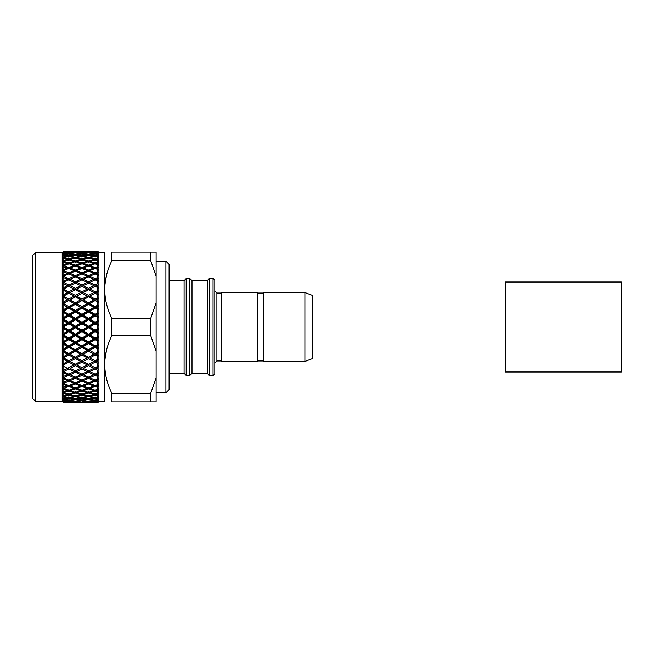 <?xml version="1.0" encoding="UTF-8"?>
<svg xmlns="http://www.w3.org/2000/svg" width="654" height="654" viewBox="0 0 654 654"><rect width="100%" height="100%" fill="white"/><g stroke="black" fill="none" stroke-linecap="round" stroke-linejoin="round"><path stroke-width="0.98" d="M505.223 282.021L505.223 371.979L621.3 371.979L621.3 282.021L505.223 282.021M35.422 252.706L35.422 401.294L32.7 398.613L32.7 255.387L35.422 252.706L62.212 252.706L63.822 251.128L62.629 252.297L63.822 251.144L74.074 251.128L63.822 251.128L67.485 251.226L63.822 251.373L62.629 252.681L63.822 251.52L62.629 252.73L63.822 251.741L67.485 252.06L63.822 252.436L62.629 253.875L63.822 252.746L62.629 253.981L63.822 253.172L67.485 253.711L63.822 254.316L62.629 255.869L63.822 254.782L62.629 256.025L63.822 255.403L67.485 256.164L63.822 256.989L62.629 258.649L63.822 257.611L62.629 258.853L63.822 258.42L67.485 259.393L63.822 260.431L62.629 262.18L63.822 261.199L62.629 262.426L63.822 262.189L67.485 263.366L63.822 264.6L62.629 266.415L63.822 265.508L62.629 266.709L67.485 268.034L63.822 269.448L62.629 271.312L63.822 270.486L62.629 271.647L67.485 273.347L63.822 274.933L62.629 276.822L63.822 276.094L62.629 277.198L67.485 279.25L63.822 280.991L62.629 282.888L63.822 282.25L62.629 283.288L67.485 285.675L63.822 287.547L62.629 289.428L63.822 288.904L62.629 289.861L67.485 292.551L63.822 294.537L62.629 296.385L63.822 295.968L62.629 296.842L67.485 299.81L63.822 301.886L62.629 303.677L63.822 303.374L62.629 304.151L67.485 307.364L63.822 309.506L62.629 311.222L63.822 311.042L62.629 311.713L67.485 315.13L63.822 317.321L62.629 318.939L63.822 318.882L62.629 319.438L63.822 320.82L67.485 323.027L63.822 325.242L62.629 326.747L63.822 326.812L62.629 327.253L63.822 328.758L67.485 330.973L62.629 334.562L63.822 334.742L62.629 335.061L63.822 336.679L67.485 338.87L62.629 342.287L63.822 342.59L62.629 342.778L63.822 344.494L67.485 346.636L62.629 349.849L63.822 350.266L62.629 350.323L63.822 352.114L67.485 354.19L62.629 357.158L63.822 358.032L62.629 357.615L63.822 359.463L67.485 361.449L62.629 364.139L63.822 365.096L62.629 364.572L63.822 366.453L67.485 368.325L62.629 370.712L63.822 371.75L62.629 371.112L63.822 373.009L67.485 374.75L62.629 376.802L63.822 377.906L62.629 377.178L63.822 379.067L67.485 380.653L62.629 382.353L63.822 383.514L62.629 382.688L63.822 384.552L67.485 385.966L62.629 387.291L63.822 388.492L62.629 387.585L63.822 389.4L67.485 390.634L63.822 391.811L62.629 391.574L63.822 392.801L62.629 391.82L63.822 393.569L67.485 394.607L63.822 395.58L62.629 395.147L63.822 396.389L62.629 395.351L63.822 397.011L67.485 397.836L63.822 398.597L62.629 397.975L63.822 399.218L62.629 398.131L63.822 399.684L67.485 400.289L63.822 400.828L62.629 400.019L63.822 401.254L62.629 400.125L63.822 401.564L67.485 401.94L63.822 402.259L62.629 401.27L63.822 402.439L74.074 402.463L63.822 402.48L62.629 401.319L63.822 402.627L67.485 402.774L63.822 402.856L88.543 402.872M63.822 401.564L63.822 402.259M63.822 401.18L68.793 400.493L74.074 401.221L68.793 401.818L63.822 401.254M80.663 400.289L75.382 401.049L70.092 400.289L75.382 399.398L81.071 399.937M87.235 399.161L81.971 400.084L76.69 399.161L81.971 398.114L87.235 399.161L87.71 398.752M93.824 397.836L88.543 398.915L83.271 397.836L88.543 396.635L93.824 397.836L94.364 397.379M97.544 397.003L95.124 397.55L89.843 396.316L95.124 394.959L97.544 395.596L97.544 397.003L98.689 395.956L97.544 398.073L96.432 397.836L97.544 397.591M89.843 396.316L89.238 395.817M88.543 395.245L88.543 396.635M83.271 397.836L82.731 397.379M81.971 396.741L81.971 398.114M76.69 399.161L76.207 398.752M75.382 398.915L70.092 397.836L75.382 396.635L80.663 397.836L75.382 398.915L75.382 399.398M70.092 400.289L69.684 399.937M63.822 399.103L68.793 398.114L74.074 399.161L68.793 400.493M63.822 399.684L63.822 400.828M68.793 400.084L63.822 399.218M87.235 396.316L81.971 397.55L76.69 396.316L81.971 394.959L87.235 396.316L87.84 395.817M93.824 394.607L88.543 395.989L83.271 394.607L88.543 393.103L93.824 394.607L95.124 393.561L95.124 394.959M97.544 393.561L95.124 394.248L89.843 392.711L95.124 391.059L97.544 391.828L97.544 393.561L98.689 392.58L97.544 394.91L96.432 394.607L97.544 394.297M89.843 392.711L88.543 391.697L88.543 393.103M83.271 394.607L81.971 393.561L81.971 394.959M76.69 396.316L76.077 395.817M75.382 395.245L75.382 396.635M80.663 397.836L81.21 397.379M70.092 397.836L69.553 397.379M68.793 396.741L68.793 398.114M74.074 399.161L74.548 398.752M67.485 400.289L67.893 399.937M63.822 397.011L63.822 398.597M63.822 396.242L68.793 394.959L74.074 396.316L68.793 397.55L63.822 396.389M80.663 394.607L75.382 395.989L70.092 394.607L75.382 393.103L80.663 394.607L81.971 393.561M87.235 392.711L81.971 394.248L76.69 392.711L81.971 391.059L87.235 392.711L88.543 391.697M93.824 390.634L88.543 392.31L83.271 390.634L88.543 388.844L93.824 390.634L95.124 389.653L95.124 391.059M97.544 389.383L95.124 390.201L89.843 388.386L95.124 386.457L97.544 387.348L97.544 389.383L98.689 388.476L97.544 390.994L96.432 390.634L97.544 390.266M89.843 388.386L88.543 387.438L88.543 388.844M83.271 390.634L81.971 389.653L81.971 391.059M76.69 392.711L75.382 391.697L75.382 393.103M70.092 394.607L68.793 393.561L68.793 394.959M74.074 396.316L74.687 395.817M67.485 397.836L68.024 397.379M63.822 393.569L63.822 395.58M63.822 392.613L68.793 391.059L74.074 392.711L68.793 394.248L63.822 392.801M80.663 390.634L75.382 392.31L70.092 390.634L75.382 388.844L80.663 390.634L81.971 389.653M87.235 388.386L81.971 390.201L76.69 388.386L81.971 386.457L87.235 388.386L88.543 387.438M93.824 385.966L88.543 387.92L83.271 385.966L88.543 383.906L93.824 385.966L95.124 385.059L95.124 386.457M97.544 384.527L95.124 385.468L89.843 383.383L95.124 381.208L97.544 382.214L97.544 384.527L98.689 383.702L97.544 386.383L96.432 385.966L97.544 385.541M89.843 383.383L88.543 382.516L88.543 383.906M83.271 385.966L81.971 385.059L81.971 386.457M76.69 388.386L75.382 387.438L75.382 388.844M70.092 390.634L68.793 389.653L68.793 391.059M74.074 392.711L75.382 391.697M67.485 394.607L68.793 393.561M63.822 389.4L63.822 391.811M63.822 388.272L68.793 386.457L74.074 388.386L68.793 390.201L63.822 388.492M80.663 385.966L75.382 387.92L70.092 385.966L75.382 383.906L80.663 385.966L81.971 385.059M87.235 383.383L81.971 385.468L76.69 383.383L81.971 381.208L87.235 383.383L88.543 382.516M93.824 380.653L88.543 382.86L83.271 380.653L88.543 378.355L93.824 380.653L95.124 379.827L95.124 381.208M97.544 379.042L95.124 380.097L89.843 377.767L95.124 375.355L97.544 376.467L97.544 379.042L98.689 378.306L97.544 381.127L96.432 380.653L98.141 379.206M89.843 377.767L88.543 376.99L88.543 378.355M83.271 380.653L81.971 379.827L81.971 381.208M76.69 383.383L75.382 382.516L75.382 383.906M70.092 385.966L68.793 385.059L68.793 386.457M74.074 388.386L75.382 387.438M67.485 390.634L68.793 389.653M63.822 384.552L63.822 387.332M63.822 383.26L68.793 381.208L74.074 383.383L68.793 385.468L63.822 383.514M80.663 380.653L75.382 382.86L70.092 380.653L75.382 378.355L80.663 380.653L81.971 379.827M87.235 377.767L81.971 380.097L76.69 377.767L81.971 375.355L87.235 377.767L88.543 376.99M93.824 374.75L88.543 377.186L83.271 374.75L88.543 372.232L93.824 374.75L95.124 374.014L95.124 375.355M97.544 372.984L95.124 374.137L89.843 371.595L95.124 368.979L97.544 370.189L97.544 372.984L98.689 372.355L97.544 375.265L96.432 374.75L97.544 374.227M89.843 371.595L88.543 370.908L88.543 372.232M83.271 374.75L81.971 374.014L81.971 375.355M76.69 377.767L75.382 376.99L75.382 378.355M70.092 380.653L68.793 379.827L68.793 381.208M74.074 383.383L75.382 382.516M67.485 385.966L68.793 385.059M63.822 379.067L63.822 382.189M63.822 377.628L68.793 375.355L74.074 377.767L68.793 380.097L63.822 377.906M80.663 374.75L75.382 377.186L70.092 374.75L75.382 372.232L80.663 374.75L81.971 374.014M87.235 371.595L81.971 374.137L76.69 371.595L81.971 368.979L87.235 371.595L88.543 370.908M93.824 368.325L88.543 370.957L83.271 368.325L88.543 365.619L93.824 368.325L95.124 367.687L89.843 364.94L95.124 362.144L97.544 363.428L97.544 366.428L95.124 367.662L97.65 368.938L96.432 368.325L97.544 367.761L97.544 368.881L98.689 369.445L97.544 370.189M89.843 364.94L95.124 367.687L95.124 368.979M83.271 361.449L88.543 358.58L93.824 361.449L88.543 364.253L81.971 360.918L88.543 364.352L88.543 365.619M83.271 368.325L84.603 368.995M76.69 364.94L81.971 367.687L76.69 364.94L81.971 362.144L87.235 364.94L81.971 367.662L81.971 368.979M76.69 371.595L75.382 370.908L75.382 372.232M70.092 374.75L68.793 374.014L68.793 375.355M74.074 377.767L75.382 376.99M67.485 380.653L68.793 379.827M63.822 373.009L63.822 376.451M63.822 371.447L68.793 368.979L74.074 371.595L68.793 374.137L63.822 371.75M80.663 368.325L75.382 370.957L70.092 368.325L75.382 365.619L80.663 368.325L88.543 364.253M97.544 359.438L95.124 360.746L89.843 357.861L95.124 354.926L97.544 356.275L97.544 359.438L98.689 359.021L97.544 360.853L97.544 362.038L96.432 361.449L97.544 360.853M89.843 357.861L95.124 360.746M83.271 354.19L88.543 351.19L93.824 354.19L88.543 357.141L81.971 353.773L88.543 357.386L88.543 358.58M93.824 361.449L95.124 360.918L97.544 362.038M76.69 357.861L81.971 354.926L87.235 357.861L81.971 360.746L75.382 357.386L81.971 360.918L81.971 362.144M87.235 364.94L95.124 360.918L95.124 362.144M70.092 361.449L75.382 358.58L80.663 361.449L75.382 364.253L68.793 360.918L75.382 364.352L75.382 365.619M70.092 368.325L71.376 368.97M63.822 364.777L68.793 362.144L74.074 364.94L68.793 367.662L68.793 368.979M74.074 371.595L75.382 370.908M67.485 374.75L68.793 374.014M63.822 366.453L63.822 370.164M62.629 364.572L63.822 365.096M97.544 352.089L95.124 353.454L89.843 350.446L95.124 347.397L97.544 348.795L97.544 352.089L98.689 351.787L97.544 353.569L97.544 354.811L96.432 354.19L97.544 353.569M89.843 350.446L95.124 353.454M83.271 346.636L88.543 343.546L93.824 346.636L88.543 349.694L81.971 346.334L88.543 350.086L88.543 351.19M93.824 354.19L95.124 353.773L98.689 355.735L97.544 354.811M87.235 357.861L88.543 357.141M76.69 350.446L81.971 347.397L87.235 350.446L81.971 353.454L75.382 350.086L81.971 353.773L81.971 354.926M80.663 361.449L81.971 360.746M70.092 354.19L75.382 351.19L80.663 354.19L75.382 357.141L68.793 353.773L75.382 357.386L75.382 358.58M74.074 364.94L75.382 364.253M62.629 357.615L68.793 360.918L68.793 362.144M67.485 368.325L95.124 353.773L95.124 354.926M63.822 359.463L63.822 363.403M63.822 357.689L68.793 354.926L74.074 357.861L68.793 360.746L63.822 358.032M97.544 344.462L95.124 345.876L89.843 342.778L95.124 339.647L97.544 341.077L97.544 344.462L98.689 344.282L97.544 345.991L97.544 347.282L96.432 346.636L97.544 345.991M89.843 342.778L88.543 342.533L95.124 345.876M83.271 338.87L88.543 335.715L93.824 338.87L88.543 342.001L83.271 338.87L81.971 338.69L88.543 342.533L88.543 343.546M93.824 346.636L95.124 346.334L98.689 348.369L97.544 347.282M87.235 350.446L88.543 349.694M76.69 342.778L81.971 339.647L87.235 342.778L81.971 345.876L75.382 342.533L81.971 346.334L81.971 347.397M80.663 354.19L81.971 353.454M70.092 346.636L75.382 343.546L80.663 346.636L75.382 349.694L68.793 346.334L75.382 350.086L75.382 351.19M74.074 357.861L75.382 357.141M62.629 350.323L68.793 353.773L68.793 354.926M67.485 361.449L68.793 360.746M63.822 352.114L63.822 356.242M63.822 350.266L68.793 347.397L74.074 350.446L68.793 353.454L63.822 350.626M97.544 336.647L95.124 338.093L89.843 334.93L95.124 331.758L97.544 333.205L97.544 336.647L98.689 336.597L97.544 338.208L97.544 339.532L96.432 338.87L97.544 338.208M89.843 334.93L88.543 334.807L95.124 338.69L95.124 338.093M83.271 330.973L88.543 327.785L93.824 330.973L88.543 334.145L83.271 330.973L81.971 330.908L88.543 334.807L88.543 335.715M93.824 338.87L95.124 338.69L98.689 340.767L97.544 339.532M87.235 342.778L88.543 342.533L88.543 342.001M76.69 334.93L81.971 331.758L87.235 334.93L81.971 338.093L76.69 334.93L75.382 334.807L81.971 338.69L81.971 339.647M80.663 346.636L81.971 345.876M70.092 338.87L75.382 335.715L80.663 338.87L75.382 342.009L70.092 338.87L68.793 338.69L75.382 342.533L75.382 343.546M74.074 350.446L75.382 349.694M62.629 342.778L68.793 346.334L68.793 347.397M67.485 354.19L68.793 353.454M63.822 344.494L63.822 348.77M63.822 342.59L68.793 339.647L74.074 342.778L68.793 345.876L63.822 342.958M97.544 328.733L95.124 330.188L89.843 327L95.124 323.812L97.544 325.267L97.544 328.733L98.689 328.798L97.544 330.303L97.544 331.635L96.432 330.973L97.544 330.303M89.843 327L88.543 327L95.124 330.908L95.124 330.188M83.271 323.027L88.543 319.855L93.824 323.027L88.543 326.215L83.271 323.027L81.971 323.092L88.543 327L88.543 327.785M93.824 330.973L95.124 330.908L98.689 333.017L97.544 331.635M87.235 334.93L88.543 334.807L88.543 334.145M76.69 327L81.971 323.812L87.235 327L81.971 330.188L76.69 327L75.382 327L81.971 330.908L81.971 331.758M80.663 338.87L81.971 338.69L81.971 338.093M70.092 330.973L75.382 327.785L80.663 330.973L75.382 334.145L70.092 330.973L68.793 330.908L75.382 334.807L75.382 335.715M74.074 342.778L75.382 342.533L75.382 342.009M62.629 335.061L68.793 338.69L68.793 339.647M67.485 346.636L68.793 345.876M63.822 336.679L63.822 341.053M63.822 334.742L68.793 331.758L74.074 334.93L68.793 338.093L63.822 335.118M97.544 320.795L95.124 322.242L89.843 319.07L95.124 315.907L97.544 317.353L97.544 320.795L98.689 320.983L97.544 322.365L97.544 323.697L96.432 323.027L97.544 322.365M89.843 319.07L88.543 319.193L95.124 323.092L95.124 322.242M83.271 315.13L88.543 311.999L93.824 315.13L88.543 318.285L83.271 315.13L81.971 315.31L88.543 319.193L88.543 319.855M93.824 323.027L95.124 323.092L98.689 325.202L97.544 323.697M87.235 327L88.543 327L88.543 326.215M76.69 319.07L81.971 315.907L87.235 319.07L81.971 322.242L76.69 319.07L75.382 319.193L81.971 323.092L81.971 323.812M80.663 330.973L81.971 330.908L81.971 330.188M70.092 323.027L75.382 319.855L80.663 323.027L75.382 326.215L70.092 323.027L68.793 323.092L75.382 327L75.382 327.785M74.074 334.93L75.382 334.807L75.382 334.145M62.629 327.253L68.793 330.908L68.793 331.758M67.485 338.87L68.793 338.69L68.793 338.093M63.822 328.758L63.822 333.18M63.822 326.812L68.793 323.812L74.074 327L68.793 330.188L63.822 327.188M97.544 312.923L95.124 314.353L89.843 311.222L95.124 308.124L97.544 309.538L97.544 312.923L98.689 313.233L97.544 314.468L97.544 315.792L96.432 315.13L97.544 314.468M89.843 311.222L88.543 311.468L95.124 315.31L95.124 314.353M83.271 307.364L88.543 304.306L93.824 307.364L88.543 310.454L83.271 307.364L81.971 307.666L88.543 311.468L88.543 311.999M93.824 315.13L98.689 317.403L97.544 315.792M87.235 319.07L88.543 319.193L88.543 318.285M76.69 311.222L81.971 308.124L87.235 311.222L81.971 314.353L76.69 311.222L75.382 311.468L81.971 315.31L81.971 315.907M80.663 323.027L81.971 323.092L81.971 322.242M70.092 315.13L75.382 311.991L80.663 315.13L75.382 318.285L70.092 315.13L68.793 315.31L75.382 319.193L75.382 319.855M74.074 327L75.382 327L75.382 326.215M62.629 319.438L68.793 323.092L68.793 323.812M67.485 330.973L68.793 330.908L68.793 330.188M63.822 320.82L63.822 325.242M63.822 318.882L68.793 315.907L74.074 319.07L68.793 322.242L63.822 319.258M97.544 305.205L95.124 306.603L89.843 303.554L95.124 300.546L97.544 301.911L97.544 305.205L98.689 305.631L97.544 306.718L97.544 308.009L96.432 307.364L97.544 306.718M89.843 303.554L88.543 303.914L95.124 307.666L95.124 306.603M83.271 299.81L88.543 296.859L93.824 299.81L88.543 302.81L83.271 299.81L81.971 300.227L88.543 304.306M93.824 307.364L98.689 309.718L97.544 308.009M87.235 311.222L88.543 311.468L88.543 310.454M76.69 303.554L81.971 300.546L87.235 303.554L81.971 306.603L76.69 303.554L75.382 303.914L81.971 308.124M80.663 315.13L81.971 315.31L81.971 314.353M70.092 307.364L75.382 304.306L80.663 307.364L75.382 310.454L70.092 307.364L68.793 307.666L75.382 311.468L75.382 311.991M74.074 319.07L75.382 319.193L75.382 318.285M62.629 311.713L68.793 315.31L68.793 315.907M67.485 323.027L68.793 323.092L68.793 322.242M63.822 312.947L63.822 317.321M63.822 311.042L68.793 308.124L74.074 311.222L68.793 314.353L63.822 311.41M97.544 297.725L95.124 299.074L89.843 296.139L95.124 293.254L97.544 294.562L97.544 297.725L98.689 298.265L97.544 299.189L97.544 300.431L96.432 299.81L97.544 299.189M89.843 296.139L88.543 296.614L95.124 300.227L95.124 299.074M83.271 292.551L88.543 289.747L93.824 292.551L88.543 295.42L83.271 292.551L81.971 293.082L88.543 296.859M93.824 299.81L98.689 302.213L97.544 300.431M87.235 303.554L88.543 303.914L88.543 302.81M76.69 296.139L81.971 293.254L87.235 296.139L81.971 299.074L76.69 296.139L75.382 296.614L81.971 300.546M80.663 307.364L81.971 307.666L81.971 306.603M70.092 299.81L75.382 296.859L80.663 299.81L75.382 302.81L70.092 299.81L68.793 300.227L75.382 304.306M74.074 311.222L75.382 311.468L75.382 310.454M62.629 304.151L68.793 308.124M67.485 315.13L68.793 315.31L68.793 314.353M63.822 305.23L63.822 309.506M63.822 303.374L68.793 300.546L74.074 303.554L68.793 306.603L63.822 303.734M97.544 290.572L95.124 291.856L89.843 289.06L95.124 286.338L97.544 287.572L97.544 290.572L98.689 291.21L97.544 291.962L97.544 293.147L96.432 292.551L97.544 291.962M89.843 289.06L88.543 289.648L95.124 293.082L95.124 291.856M83.271 285.675L88.543 283.043L93.824 285.675L88.543 288.381L83.271 285.675L81.971 286.313L87.235 289.06L81.971 291.856L76.69 289.06L81.971 286.338L88.543 289.747M93.824 292.551L98.689 294.979L97.544 293.147M87.235 296.139L88.543 296.614L88.543 295.42M76.69 289.06L75.382 289.648L81.971 293.254M80.663 299.81L81.971 300.227L81.971 299.074M70.092 292.551L75.382 289.747L80.663 292.551L75.382 295.42L70.092 292.551L68.793 293.082L75.382 296.859M74.074 303.554L75.382 303.914L75.382 302.81M62.629 296.842L68.793 300.546M67.485 307.364L68.793 307.666L68.793 306.603M63.822 297.758L63.822 301.886M63.822 295.968L68.793 293.254L74.074 296.139L68.793 299.074L63.822 296.311M97.544 283.811L95.124 285.021L89.843 282.405L95.124 279.863L97.544 281.016L97.544 283.811L98.689 284.555L97.544 285.119L97.544 286.239L96.432 285.675L97.65 285.062L95.124 286.313L95.124 285.021M89.843 282.405L88.543 283.092L88.543 281.768L83.271 279.25L88.543 276.814L93.824 279.25L88.543 281.768M92.533 285.03L98.689 288.103L97.544 286.239M93.824 285.675L95.124 286.338L96.432 285.675M87.235 289.06L88.543 289.648L88.543 288.381M79.371 285.021L80.663 285.675L75.382 288.381L70.092 285.675L75.382 283.043L81.971 286.338L81.971 285.021L76.69 282.405L81.971 279.863L87.235 282.405L81.971 285.021M80.663 292.551L81.971 293.082L81.971 291.856M63.822 288.904L68.793 286.338L75.382 289.747M74.074 296.139L75.382 296.614L75.382 295.42M62.629 289.861L68.793 293.254M67.485 299.81L68.793 300.227L68.793 299.074M63.822 290.597L63.822 294.537M70.092 285.675L68.793 286.313L74.074 289.06L68.793 291.856L63.822 289.223M97.544 277.533L95.124 278.645L89.843 276.233L95.124 273.903L97.544 274.958L97.544 277.533L98.689 278.359L97.544 278.735L97.544 279.773L96.432 279.25L97.544 278.735M89.843 276.233L88.543 277.01L88.543 275.645L83.271 273.347L88.543 271.14L93.824 273.347L88.543 275.645M93.824 279.25L95.124 279.986L95.124 278.645M83.271 279.25L81.971 279.986L81.971 278.645L76.69 276.233L81.971 273.903L87.235 276.233L81.971 278.645M87.235 282.405L88.543 283.092M76.69 282.405L75.382 283.092L75.382 281.768L70.092 279.25L75.382 276.814L80.663 279.25L75.382 281.768M80.663 285.675L81.971 286.313L84.603 285.005M74.074 289.06L75.382 289.648L75.382 288.381M66.177 285.013L68.793 286.338L68.793 285.021L63.822 282.553M67.485 292.551L68.793 293.082L68.793 291.856M63.822 283.836L63.822 287.547M63.822 282.25L68.793 279.863L74.074 282.405L68.793 285.021M97.544 271.786L95.124 272.792L89.843 270.617L95.124 268.532L97.544 269.473L97.544 271.786L98.689 272.702L97.544 272.873L97.544 273.822L96.432 273.347L97.544 272.873M89.843 270.617L88.543 271.484L88.543 270.094L83.271 268.034L88.543 266.08L93.824 268.034L88.543 270.094M93.824 273.347L95.124 274.173L95.124 272.792M83.271 273.347L81.971 274.173L81.971 272.792L76.69 270.617L81.971 268.532L87.235 270.617L81.971 272.792M87.235 276.233L88.543 277.01M76.69 276.233L75.382 277.01L75.382 275.645L70.092 273.347L75.382 271.14L80.663 273.347L75.382 275.645M80.663 279.25L81.971 279.986M70.092 279.25L68.793 279.986L68.793 278.645L63.822 276.372M74.074 282.405L75.382 283.092M67.485 285.675L68.793 286.313L71.376 285.03M63.822 277.549L63.822 280.991M63.822 276.094L68.793 273.903L74.074 276.233L68.793 278.645M97.544 266.652L95.124 267.543L89.843 265.614L95.124 263.799L97.544 264.617L97.544 266.652L98.689 267.633L97.544 267.617L97.544 268.459L96.432 268.034L97.544 267.617M89.843 265.614L88.543 266.562L88.543 265.156L83.271 263.366L88.543 261.69L93.824 263.366L88.543 265.156M93.824 268.034L95.124 268.941L95.124 267.543M83.271 268.034L81.971 268.941L81.971 267.543L76.69 265.614L81.971 263.799L87.235 265.614L81.971 267.543M87.235 270.617L88.543 271.484M76.69 270.617L75.382 271.484L75.382 270.094L70.092 268.034L75.382 266.08L80.663 268.034L75.382 270.094M80.663 273.347L81.971 274.173M70.092 273.347L68.793 274.173L68.793 272.792L63.822 270.74M74.074 276.233L75.382 277.01M67.485 279.25L68.793 279.986M63.822 271.811L63.822 274.933M63.822 270.486L68.793 268.532L74.074 270.617L68.793 272.792M97.544 262.172L95.124 262.941L89.843 261.289L95.124 259.752L97.544 260.439L97.544 262.172L98.689 263.219L97.544 263.006L97.544 263.734L96.432 263.366L97.544 263.006M89.843 261.289L88.543 262.303L88.543 260.897L83.271 259.393L88.543 258.011L93.824 259.393L88.543 260.897M93.824 263.366L95.124 264.347L95.124 262.941M83.271 263.366L81.971 264.347L81.971 262.941L76.69 261.289L81.971 259.752L87.235 261.289L81.971 262.941M87.235 265.614L88.543 266.562M76.69 265.614L75.382 266.562L75.382 265.156L70.092 263.366L75.382 261.69L80.663 263.366L75.382 265.156M80.663 268.034L81.971 268.941M70.092 268.034L68.793 268.941L68.793 267.543L63.822 265.728M74.074 270.617L75.382 271.484M67.485 273.347L68.793 274.173M63.822 266.668L63.822 269.448L62.629 271.312M63.822 265.508L68.793 263.799L74.074 265.614L68.793 267.543M97.544 258.404L95.124 259.041L89.843 257.684L95.124 256.45L97.544 256.997L97.544 258.404L98.689 259.499L97.544 258.404M89.843 257.684L89.238 258.183M93.824 259.393L95.124 260.439L95.124 259.041M83.271 259.393L81.971 260.439L81.971 259.041L76.69 257.684L81.971 256.45L87.235 257.684L81.971 259.041M87.235 261.289L88.543 262.303M76.69 261.289L75.382 262.303L75.382 260.897L70.092 259.393L75.382 258.011L80.663 259.393L75.382 260.897M80.663 263.366L81.971 264.347M70.092 263.366L68.793 264.347L68.793 262.941L63.822 261.387M74.074 265.614L75.382 266.562M67.485 268.034L68.793 268.941M63.822 262.189L63.822 264.6L62.629 266.415M63.822 261.199L68.793 259.752L74.074 261.289L68.793 262.941M93.824 256.164L88.543 257.365L83.271 256.164L88.543 255.085L94.364 256.621M97.544 255.927L97.544 256.409L96.432 256.164L97.544 255.927L98.689 256.523L97.544 255.395L95.124 255.886L89.843 254.839L95.124 253.916L97.544 254.324L98.018 255.861M89.843 254.839L89.369 255.248M95.124 257.259L95.124 255.886M83.271 256.164L82.731 256.621M88.543 258.755L88.543 257.365M87.235 257.684L87.84 258.183M76.69 257.684L76.077 258.183M80.663 259.393L81.971 260.439M70.092 259.393L68.793 260.439L68.793 259.041L63.822 257.758M74.074 261.289L75.382 262.303M67.485 263.366L68.793 264.347M63.822 258.42L63.822 260.431M63.822 257.611L68.793 256.45L74.074 257.684L68.793 259.041M80.663 256.164L75.382 257.365L70.092 256.164L75.382 255.085L81.21 256.621M87.235 254.839L81.971 255.886L76.69 254.839L81.971 253.916L87.71 255.248M93.824 253.711L88.543 254.602L83.271 253.711L88.543 252.951L94.233 254.063M97.544 253.163L95.124 253.507L89.843 252.779L95.124 252.182L97.544 252.444L98.689 254.324L97.544 253.539L96.432 253.711L97.544 253.539M95.124 253.916L95.124 253.507M83.271 253.711L82.862 254.063M88.543 255.085L88.543 254.602M76.69 254.839L76.207 255.248M81.971 257.259L81.971 255.886M70.092 256.164L69.553 256.621M75.382 258.755L75.382 257.365M74.074 257.684L74.687 258.183M67.485 259.393L68.793 260.439M97.544 251.741L89.843 251.537L97.544 251.381L98.689 252.91L97.544 251.953L96.432 252.06L97.544 251.953M63.822 255.403L63.822 256.989M63.822 254.782L68.793 253.916L74.074 254.839L68.793 255.886L63.822 254.897M80.663 253.711L75.382 254.602L70.092 253.711L75.382 252.951L81.071 254.063M87.235 252.779L81.971 253.507L76.69 252.779L81.971 252.182L87.571 253.082M93.824 252.06L88.543 252.624L83.271 252.06L88.543 251.627L94.086 252.297M81.971 253.916L81.971 253.507M70.092 253.711L69.684 254.063M75.382 255.085L75.382 254.602M74.074 254.839L74.548 255.248M68.793 257.259L68.793 255.886M67.485 256.164L68.024 256.621M93.824 251.226L83.271 251.226L93.931 251.324M89.843 251.128L97.544 251.128L98.689 252.313L97.544 251.144L89.843 251.128L95.124 251.275M63.822 253.172L63.822 254.316M63.822 252.746L68.793 252.182L74.074 252.779L68.793 253.507L63.822 252.82M80.663 252.06L75.382 252.624L70.092 252.06L75.382 251.627L80.924 252.297M87.235 251.537L76.69 251.537L87.423 251.708M68.793 253.916L68.793 253.507M67.485 253.711L67.893 254.063M81.971 251.275L88.543 251.128M63.822 251.741L63.822 252.436M63.822 251.52L74.074 251.537L63.822 251.561M80.663 251.226L70.092 251.226L80.769 251.324M75.382 251.128L74.074 251.128M62.629 252.297L63.822 251.373M98.689 401.687L97.544 402.856L89.827 402.856L97.544 402.872L98.689 401.687L97.544 402.807L96.432 402.774L97.544 402.807M97.544 402.619L89.843 402.463L95.124 402.063L97.544 402.619L98.689 401.466L97.544 402.733M88.543 402.373L83.271 401.94L88.543 401.376L93.824 401.94L88.543 402.537M81.971 402.725L76.69 402.463L81.971 402.063L87.235 402.463L81.971 402.807M76.69 402.872L87.235 402.872M63.822 402.627L62.629 401.703M80.663 402.774L70.092 402.774L80.769 402.676M97.544 401.556L89.843 401.221L95.124 400.493L97.544 400.837L97.544 401.556L98.689 400.428L97.544 402.047L96.432 401.94L97.544 401.834M88.543 401.376L83.271 400.289L88.543 399.398L93.824 400.289L88.543 401.049M81.971 402.063L76.69 401.221L81.971 400.493L87.235 401.221L81.971 401.818M75.382 402.537L70.092 401.94L75.382 401.376L80.663 401.94L75.382 402.373M96.432 251.226L97.544 251.267L96.326 251.324M94.233 399.937L93.824 400.289M95.124 400.493L89.843 399.161L95.124 398.114L97.544 398.605L97.544 399.676L95.124 400.084M97.544 400.461L96.432 400.289L97.544 400.461L98.689 399.676L97.544 400.837M97.544 400.117L98.689 398.588L97.544 399.676M96.024 399.937L96.432 400.289M96.432 259.393L97.544 259.09L97.544 259.703L96.432 259.393L95.124 260.439M104.272 401.491L104.272 252.509L98.901 252.509L98.901 401.491L104.648 401.858M156.102 276.176L156.102 252.142L150.641 252.142L150.641 260.586L156.102 276.176L156.102 302.957L150.641 318.555L150.641 335.445L156.102 351.043L156.102 377.824L150.641 393.414L150.641 401.858L156.102 401.858L156.102 377.824M150.641 318.555L111.916 318.555L111.916 335.445L150.641 335.445M150.641 252.142L111.916 252.142L111.916 260.586L150.641 260.586M111.916 252.142C102.367 252.142 102.367 252.142 111.916 252.142C102.367 252.142 102.367 252.142 111.916 252.142M106.553 274.991L104.812 285.283M106.553 349.857L104.812 360.15M150.641 393.414L111.916 393.414L111.916 401.858C102.367 401.858 102.367 401.858 111.916 401.858C102.367 401.858 102.367 401.858 111.916 401.858L150.641 401.858M111.916 393.414C102.367 374.137 102.367 354.811 111.916 335.445M111.916 318.555C102.367 299.279 102.367 279.953 111.916 260.586M156.102 302.957L156.102 351.043M156.102 261.208L165.903 261.208L165.903 392.792L156.102 392.792M165.903 392.792L169.092 389.547L169.092 264.453L165.903 261.208M97.544 398.605L98.689 397.477L97.544 398.073M97.544 402.259L98.689 401.09L97.544 402.047M98.689 394.501L97.544 395.596L98.689 394.501L97.544 394.91M98.689 390.781L97.544 391.828L98.689 390.781L97.544 390.994M98.689 386.367L97.544 387.348L98.689 386.367L97.544 386.383M97.544 251.193L98.689 252.313M97.544 251.381L98.689 252.534L97.544 251.267M97.544 252.444L98.689 253.572L97.544 252.166M97.544 254.324L98.689 255.412L97.544 253.883M97.544 256.997L98.689 258.044L97.544 256.409M97.544 259.09L98.689 259.499M97.544 260.439L98.689 261.42L97.544 259.703M97.544 264.617L98.689 265.524L97.544 263.734M97.544 269.473L98.689 270.298L97.544 268.459M97.544 274.958L98.689 275.694L97.544 273.822M97.544 281.016L98.689 281.645L97.544 279.773M97.544 287.572L98.689 288.103M97.544 294.562L98.689 294.979M97.544 301.911L98.689 302.213M97.544 309.538L98.689 309.718M97.544 317.353L98.689 317.403M97.544 325.267L98.689 325.202M97.544 333.205L98.689 333.017M97.544 341.077L98.689 340.767M97.544 348.795L98.689 348.369M97.544 356.275L98.689 355.735M97.544 363.428L98.689 362.79M97.544 367.761L98.689 365.897L97.544 366.428M97.544 376.467L98.689 375.641L97.544 375.265M97.544 382.214L98.689 381.298L97.544 381.127M62.212 252.706L62.212 401.294L63.822 402.872L74.074 402.872M95.19 369.011L95.116 367.679L98.689 365.897M92.533 368.97L95.124 367.687L96.432 368.325L96.359 367.074M96.432 253.711L96.024 254.063M96.432 256.164L95.893 256.621M96.432 263.366L95.124 264.347M96.432 268.034L95.124 268.941M96.432 273.347L95.124 274.173M96.432 279.25L95.124 279.986M96.432 292.551L95.124 293.254M96.432 299.81L95.124 300.546M96.432 307.364L95.124 308.124M96.432 315.13L95.124 315.31L95.124 315.907M96.432 323.027L95.124 323.092L95.124 323.812M96.432 330.973L95.124 330.908L95.124 331.758M96.432 338.87L95.124 338.69L95.124 339.647M96.432 346.636L95.124 346.334L95.124 347.397M96.432 354.19L95.124 353.773L98.689 351.787M96.432 361.449L95.124 360.918L98.689 359.021M96.432 374.75L95.124 374.014M96.432 380.653L95.124 379.827M96.432 385.966L95.124 385.059M96.432 390.634L95.124 389.653M96.432 394.607L95.124 393.561M96.432 397.836L95.893 397.379M95.124 396.741L95.124 398.114M89.843 399.161L89.369 398.752M88.543 398.915L88.543 399.398M83.271 400.289L82.862 399.937M81.971 400.084L81.971 400.493M62.629 289.428L68.793 286.313M62.629 296.385L81.971 286.313M62.629 303.677L95.124 286.313M62.629 311.222L98.689 291.21M62.629 318.939L98.689 298.265M62.629 326.747L98.689 305.631M62.629 334.562L98.689 313.233M62.629 342.287L98.689 320.983M62.629 349.849L98.689 328.798M62.629 357.158L98.689 336.597M62.629 364.139L98.689 344.282M66.177 368.987L68.793 367.687M79.371 368.979L81.971 367.687M169.092 280.795L184.093 280.795L184.093 373.205L186.177 375.437L189.823 375.437L189.823 278.563L186.177 278.563L186.177 375.437M184.093 280.795L186.177 278.563M189.823 375.437L192.006 373.377L192.006 280.623L189.823 278.563M192.006 280.623L207.351 280.623L207.351 373.377L209.435 375.609L213.049 375.609L213.049 278.391L209.435 278.391L209.435 375.609M207.351 280.623L209.435 278.391M213.049 375.609L214.798 373.965L214.798 280.035L213.049 278.391M214.798 362.913L216.891 360.951L216.891 293.049L214.798 291.087M216.891 293.049L221.412 293.049M221.412 292.542L221.412 361.458L257.292 361.458L257.292 292.542L221.412 292.542M257.292 293.049L263.39 293.049M263.39 292.542L263.39 361.458L304.887 361.458L304.887 292.542L263.39 292.542M304.887 361.458L312.743 358.482L312.743 295.518L304.887 292.542M98.901 252.509L97.544 251.128M98.901 401.491L97.544 402.872M35.422 401.294L62.212 401.294M169.092 373.205L184.093 373.205M192.006 373.377L207.351 373.377M216.891 360.951L221.412 360.951M257.292 360.951L263.39 360.951"/></g></svg>
